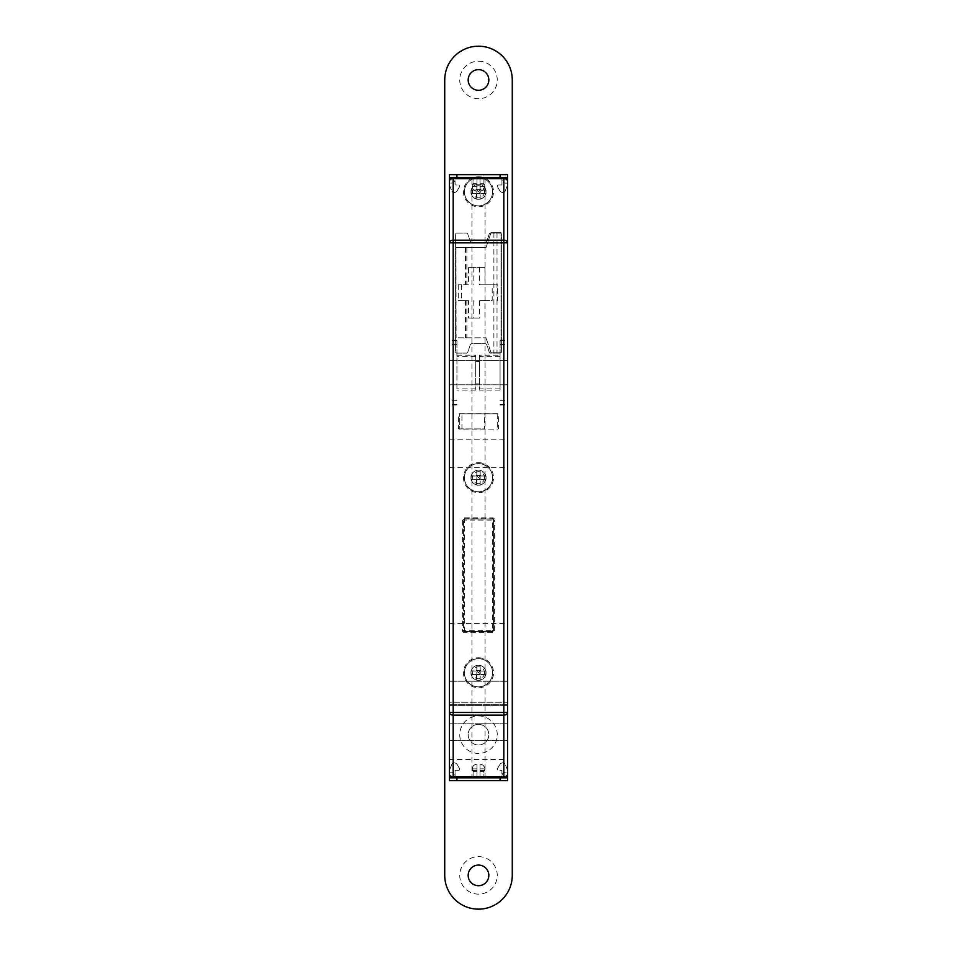 <?xml version="1.0" encoding="UTF-8"?>
<svg xmlns="http://www.w3.org/2000/svg" width="957" height="957" viewBox="0 0 957 957"><rect width="100%" height="100%" fill="white"/><g stroke="black" fill="none" stroke-linecap="round" stroke-linejoin="round"><path stroke-width="0.72" stroke-dasharray="4.79 3.59" d="M471.933 777.826L485.067 777.826L471.933 777.826L471.933 177.512L485.067 177.512L471.933 177.512M485.067 777.826L485.067 177.512M478.5 199.283A7.5 7.5 0 0 1 471 191.771A7.5 7.5 0 0 1 478.5 184.27A7.5 7.5 0 0 1 486 191.771A7.5 7.5 0 0 1 478.5 199.283A7.5 7.5 0 0 1 471 191.771A7.5 7.5 0 0 1 478.5 184.27A7.5 7.5 0 0 1 486 191.771A7.5 7.5 0 0 1 478.5 199.283A7.5 7.5 0 0 1 471 191.771A7.5 7.5 0 0 1 478.5 184.27A7.5 7.5 0 0 1 486 191.771A7.5 7.5 0 0 1 478.5 199.283A7.5 7.5 0 0 1 471 191.771A7.5 7.5 0 0 1 478.5 184.27A7.5 7.5 0 0 1 486 191.771A7.5 7.5 0 0 1 478.5 199.283M478.5 485.175A7.5 7.5 0 0 1 471 477.675A7.5 7.5 0 0 1 478.5 470.174A7.5 7.5 0 0 1 486 477.675A7.5 7.5 0 0 1 478.5 485.175A7.5 7.5 0 0 1 471 477.675A7.5 7.5 0 0 1 478.5 470.174A7.5 7.5 0 0 1 486 477.675A7.5 7.5 0 0 1 478.5 485.175A7.5 7.5 0 0 1 471 477.675A7.5 7.5 0 0 1 478.5 470.174A7.5 7.5 0 0 1 486 477.675A7.5 7.5 0 0 1 478.5 485.175A7.5 7.5 0 0 1 471 477.675A7.5 7.5 0 0 1 478.5 470.174A7.5 7.5 0 0 1 486 477.675A7.5 7.5 0 0 1 478.5 485.175M478.5 680.283A7.5 7.5 0 0 1 471 672.771A7.5 7.5 0 0 1 478.5 665.271A7.5 7.5 0 0 1 486 672.771A7.5 7.5 0 0 1 478.5 680.283A7.5 7.5 0 0 1 471 672.771A7.5 7.5 0 0 1 478.5 665.271A7.5 7.5 0 0 1 486 672.771A7.5 7.5 0 0 1 478.5 680.283A7.5 7.5 0 0 1 471 672.771A7.5 7.5 0 0 1 478.5 665.271A7.5 7.5 0 0 1 486 672.771A7.5 7.5 0 0 1 478.5 680.283A7.5 7.5 0 0 1 471 672.771A7.5 7.5 0 0 1 478.5 665.271A7.5 7.5 0 0 1 486 672.771A7.5 7.5 0 0 1 478.5 680.283M475.689 372.62L475.689 361.363L475.689 372.62M479.433 372.62L479.433 361.363L479.433 372.62M507.581 372.62L507.581 340.166L507.581 372.62M500.068 372.62L500.068 340.166L500.068 372.62M449.419 372.62L449.419 340.166L449.419 372.62M456.932 372.62L456.932 340.166L456.932 372.62M507.581 714.054L507.581 712.498M507.581 759.451L507.581 740.311L507.581 759.451L449.419 759.451L449.419 702.259L507.581 702.259L507.581 623.629L507.581 702.259L449.419 702.259L449.419 623.629L449.419 712.498M507.581 693.406L507.581 705.608L507.581 693.406M449.419 693.406L449.419 705.608L449.419 693.406M507.581 453.283L507.581 439.215L507.581 453.283M449.419 453.283L449.419 439.215L449.419 453.283M461.944 428.903L461.944 413.891L497.257 413.891L459.743 413.891L459.743 428.903L484.445 428.903L484.445 413.891M461.944 413.891L459.743 413.891L459.743 428.903L484.445 428.903M479.433 355.155L479.433 390.085L479.433 355.155L500.068 355.155L500.068 390.085L500.068 355.155M500.068 388.901L479.433 388.901M500.068 390.085L479.433 390.085M500.068 356.339L479.433 356.339M497.257 413.891L497.257 428.903L497.257 413.891M453.175 177.512A3.756 3.756 0 0 0 449.419 181.268L449.419 774.081A3.756 3.756 0 0 0 453.175 777.826L503.825 777.826A3.756 3.756 0 0 0 507.581 774.081L507.581 181.268A3.756 3.756 0 0 0 503.825 177.512L453.175 177.512L503.825 177.512M456.118 247.612L486 247.612L491.037 232.671L501.013 232.671L501.013 352.738L501.013 232.671L491.037 232.671L486 247.612L455.987 247.612L455.987 337.797L486 337.797L455.987 337.797L455.987 247.612L456.118 337.797M491.037 352.738L486 337.797L491.037 352.738L501.013 352.738L491.037 352.738M475.689 355.155L475.689 390.085L475.689 355.155L456.932 355.155L456.932 390.085L456.932 355.155M475.689 388.901L456.932 388.901M475.689 390.085L456.932 390.085M475.689 356.339L456.932 356.339M458.247 284.827L458.247 300.582L468.499 300.582L468.499 318.023L479.648 318.023L479.648 300.582L492.185 300.582L492.185 284.827L479.648 284.827L479.648 267.374L468.499 267.374L468.499 284.827L458.247 284.827L468.499 284.827M493.896 232.671L493.896 352.738M497.018 232.671L497.018 352.738M461.669 284.827L461.669 300.582L458.247 300.582M461.669 300.582L468.499 300.582M473.811 300.582L473.811 318.023L468.499 318.023M473.811 318.023L479.648 318.023M479.648 300.582L484.948 300.582L484.948 318.023M484.948 300.582L492.185 300.582M468.499 267.374L484.948 267.374L484.948 284.827L497.484 284.827L497.484 300.582M497.484 284.827L492.185 284.827M484.948 284.827L479.648 284.827M484.948 267.374L479.648 267.374M473.811 267.374L473.811 284.827M507.581 723.803L449.419 723.803L507.581 723.803L507.581 702.259L507.581 740.311L449.419 740.311L507.581 740.311M464.623 631.5A1.124 1.124 0 0 1 463.487 630.376L464.623 630.376L464.623 631.5A1.124 1.124 0 0 1 463.487 630.376L463.487 520.07L463.487 630.376A1.124 1.124 0 0 0 464.623 631.5L492.377 631.5L464.623 631.5L464.623 632.625A2.249 2.249 0 0 1 462.363 630.376L462.363 520.07A2.249 2.249 0 0 1 464.623 517.821L464.623 518.945L492.377 518.945L464.623 518.945A1.124 1.124 0 0 0 463.487 520.07A1.124 1.124 0 0 1 464.623 518.945L464.623 520.07L492.377 520.07L492.377 630.376L464.623 630.376L464.623 520.07L463.487 520.07A1.124 1.124 0 0 1 464.623 518.945M493.513 520.07L493.513 630.376L493.513 520.07A1.124 1.124 0 0 0 492.377 518.945L492.377 520.07L493.513 520.07A1.124 1.124 0 0 0 492.377 518.945A1.124 1.124 0 0 1 493.513 520.07L494.637 520.07L494.637 630.376A2.249 2.249 0 0 1 492.377 632.625L464.623 632.625M493.513 630.376A1.124 1.124 0 0 1 492.377 631.5A1.124 1.124 0 0 0 493.513 630.376L492.377 630.376L492.377 631.5A1.124 1.124 0 0 0 493.513 630.376L494.637 630.376M480.689 479.864L476.813 479.361L476.813 475.988L478.5 477.675L480.187 475.988L476.813 475.988L476.813 479.361L480.187 479.361L480.187 475.988L480.187 479.361L478.5 477.675L476.311 479.864L475.796 479.361L476.813 480.378L476.813 485.175L480.187 485.175L480.187 480.378L480.187 485.175M484.505 477.675A6.005 6.005 0 0 1 478.5 483.68A6.005 6.005 0 0 1 472.495 477.675A6.005 6.005 0 0 1 478.5 471.669A6.005 6.005 0 0 1 484.505 477.675M486 477.675A7.5 7.5 0 0 1 478.5 485.175A7.5 7.5 0 0 1 471 477.675A7.5 7.5 0 0 1 478.5 470.174A7.5 7.5 0 0 1 486 477.675A7.5 7.5 0 0 1 478.5 485.175A7.5 7.5 0 0 1 471 477.675A7.5 7.5 0 0 1 478.5 470.174A7.5 7.5 0 0 1 486 477.675M492.568 477.675A14.068 14.068 0 0 1 478.5 491.742A14.068 14.068 0 0 1 464.432 477.675A14.068 14.068 0 0 1 478.5 463.607A14.068 14.068 0 0 1 492.568 477.675A14.068 14.068 0 0 1 478.5 491.742A14.068 14.068 0 0 1 464.432 477.675A14.068 14.068 0 0 1 478.5 463.607A14.068 14.068 0 0 1 492.568 477.675M476.813 485.175L476.311 479.864M476.813 470.174L476.813 474.971L476.813 470.174L480.187 470.174L480.187 474.971L480.187 470.174M476.813 474.971L475.796 475.988L471 475.988L475.796 475.988L476.813 474.971M471 475.988L471 479.361L475.796 479.361L471 479.361M481.204 479.361L486 479.361L481.204 479.361M486 475.988L481.204 475.988L486 475.988L486 479.361M481.204 475.988L480.187 474.971L481.204 475.988M476.311 475.473L480.689 475.473M478.5 462.662A15.013 15.013 0 0 1 493.513 477.675A15.013 15.013 0 0 1 478.5 492.676A15.013 15.013 0 0 1 463.487 477.675A15.013 15.013 0 0 1 478.5 462.662M478.5 657.77A15.013 15.013 0 0 1 493.513 672.771A15.013 15.013 0 0 1 478.5 687.784A15.013 15.013 0 0 1 463.487 672.771A15.013 15.013 0 0 1 478.5 657.77M478.5 176.77A15.013 15.013 0 0 1 493.513 191.771A15.013 15.013 0 0 1 478.5 206.784A15.013 15.013 0 0 1 463.487 191.771A15.013 15.013 0 0 1 478.5 176.77M478.5 715.92A18.757 18.757 0 0 1 497.257 734.689A18.757 18.757 0 0 1 478.5 753.446A18.757 18.757 0 0 1 459.743 734.689A18.757 18.757 0 0 1 478.5 715.92M478.5 724.365A10.324 10.324 0 0 1 488.824 734.689A10.324 10.324 0 0 1 478.5 745.001A10.324 10.324 0 0 1 468.176 734.689A10.324 10.324 0 0 1 478.5 724.365A10.324 10.324 0 0 1 488.824 734.689A10.324 10.324 0 0 1 478.5 745.001A10.324 10.324 0 0 1 468.176 734.689A10.324 10.324 0 0 1 478.5 724.365M478.5 61.2A18.757 18.757 0 0 1 497.257 79.969A18.757 18.757 0 0 1 478.5 98.727A18.757 18.757 0 0 1 459.743 79.969A18.757 18.757 0 0 1 478.5 61.2M478.5 69.646A10.324 10.324 0 0 1 488.824 79.969A10.324 10.324 0 0 1 478.5 90.281A10.324 10.324 0 0 1 468.176 79.969A10.324 10.324 0 0 1 478.5 69.646M478.5 856.623A18.757 18.757 0 0 1 497.257 875.38A18.757 18.757 0 0 1 478.5 894.137A18.757 18.757 0 0 1 459.743 875.38A18.757 18.757 0 0 1 478.5 856.623M478.5 865.068A10.324 10.324 0 0 1 488.824 875.38A10.324 10.324 0 0 1 478.5 885.703A10.324 10.324 0 0 1 468.176 875.38A10.324 10.324 0 0 1 478.5 865.068M512.27 875.38A33.77 33.77 0 0 1 478.5 909.15A33.77 33.77 0 0 1 444.73 875.38L444.73 79.969A33.77 33.77 0 0 1 478.5 46.199A33.77 33.77 0 0 1 512.27 79.969L512.27 875.38M490.355 233.041L500.26 233.041A1.124 1.124 0 0 1 501.384 234.166L501.384 351.985A1.124 1.124 0 0 1 500.26 353.109L490.355 353.109A1.124 1.124 0 0 1 489.29 352.343L486.826 345.01A1.878 1.878 0 0 0 485.043 343.73L471.957 343.73A1.878 1.878 0 0 0 470.174 345.01L467.71 352.343A1.124 1.124 0 0 1 466.645 353.109L456.74 353.109A1.124 1.124 0 0 1 455.616 351.985L455.616 234.166A1.124 1.124 0 0 1 456.74 233.041L466.645 233.041A1.124 1.124 0 0 1 467.71 233.807L470.174 241.152A1.878 1.878 0 0 0 471.957 242.42L485.043 242.42A1.878 1.878 0 0 0 486.826 241.152L489.29 233.807A1.124 1.124 0 0 1 490.355 233.041L500.26 233.041A1.124 1.124 0 0 1 501.384 234.166L501.384 351.985A1.124 1.124 0 0 1 500.26 353.109L490.355 353.109A1.124 1.124 0 0 1 489.29 352.343L486.826 345.01A1.878 1.878 0 0 0 485.043 343.73L471.957 343.73A1.878 1.878 0 0 0 470.174 345.01L467.71 352.343A1.124 1.124 0 0 1 466.645 353.109L456.74 353.109A1.124 1.124 0 0 1 455.616 351.985L455.616 234.166A1.124 1.124 0 0 1 456.74 233.041L466.645 233.041A1.124 1.124 0 0 1 467.71 233.807L470.174 241.152A1.878 1.878 0 0 0 471.957 242.42L485.043 242.42A1.878 1.878 0 0 0 486.826 241.152L489.29 233.807A1.124 1.124 0 0 1 490.355 233.041M459.551 413.699L497.449 413.699A1.124 1.124 0 0 1 498.573 414.824L498.573 427.958A1.124 1.124 0 0 1 497.449 429.083L459.551 429.083A1.124 1.124 0 0 1 458.427 427.958L458.427 414.824A1.124 1.124 0 0 1 459.551 413.699L497.449 413.699A1.124 1.124 0 0 1 498.573 414.824L498.573 427.958A1.124 1.124 0 0 1 497.449 429.083L459.551 429.083A1.124 1.124 0 0 1 458.427 427.958L458.427 414.824A1.124 1.124 0 0 1 459.551 413.699M464.432 518.754L492.568 518.754A1.124 1.124 0 0 1 493.692 519.878L493.692 630.567A1.124 1.124 0 0 1 492.568 631.692L464.432 631.692A1.124 1.124 0 0 1 463.308 630.567L463.308 519.878A1.124 1.124 0 0 1 464.432 518.754L492.568 518.754A1.124 1.124 0 0 1 493.692 519.878L493.692 630.567A1.124 1.124 0 0 1 492.568 631.692L464.432 631.692A1.124 1.124 0 0 1 463.308 630.567L463.308 519.878A1.124 1.124 0 0 1 464.432 518.754M480.689 674.972L476.813 674.47L476.813 671.084L478.5 672.771L480.187 671.084L476.813 671.084L476.813 674.47L480.187 674.47L480.187 671.084L480.187 674.47L478.5 672.771L476.311 674.972L475.796 674.47L476.813 675.475L476.813 680.283L480.187 680.283L480.187 675.475L480.187 680.283M484.505 672.771A6.005 6.005 0 0 1 478.5 678.776A6.005 6.005 0 0 1 472.495 672.771A6.005 6.005 0 0 1 478.5 666.778A6.005 6.005 0 0 1 484.505 672.771M486 672.771A7.5 7.5 0 0 1 478.5 680.283A7.5 7.5 0 0 1 471 672.771A7.5 7.5 0 0 1 478.5 665.271A7.5 7.5 0 0 1 486 672.771A7.5 7.5 0 0 1 478.5 680.283A7.5 7.5 0 0 1 471 672.771A7.5 7.5 0 0 1 478.5 665.271A7.5 7.5 0 0 1 486 672.771M492.568 672.771A14.068 14.068 0 0 1 478.5 686.851A14.068 14.068 0 0 1 464.432 672.771A14.068 14.068 0 0 1 478.5 658.703A14.068 14.068 0 0 1 492.568 672.771A14.068 14.068 0 0 1 478.5 686.851A14.068 14.068 0 0 1 464.432 672.771A14.068 14.068 0 0 1 478.5 658.703A14.068 14.068 0 0 1 492.568 672.771M476.813 680.283L476.311 674.972M476.813 665.271L476.813 670.079L476.813 665.271L480.187 665.271L480.187 670.079L480.187 665.271M476.813 670.079L475.796 671.084L471 671.084L475.796 671.084L476.813 670.079M471 671.084L471 674.47L475.796 674.47L471 674.47M481.204 674.47L486 674.47L481.204 674.47M486 671.084L481.204 671.084L486 671.084L486 674.47M481.204 671.084L480.187 670.079L481.204 671.084M476.311 670.582L480.689 670.582M480.689 193.972L476.813 193.458L476.813 190.084L478.5 191.771L480.187 190.084L476.813 190.084L476.813 193.458L480.187 193.458L480.187 190.084L480.187 193.458L478.5 191.771L476.311 193.972L475.796 193.458L476.813 194.474L476.813 199.283L480.187 199.283L480.187 194.474L480.187 199.283M484.505 191.771A6.005 6.005 0 0 1 478.5 197.776A6.005 6.005 0 0 1 472.495 191.771A6.005 6.005 0 0 1 478.5 185.766A6.005 6.005 0 0 1 484.505 191.771M486 191.771A7.5 7.5 0 0 1 478.5 199.283A7.5 7.5 0 0 1 471 191.771A7.5 7.5 0 0 1 478.5 184.27A7.5 7.5 0 0 1 486 191.771A7.5 7.5 0 0 1 478.5 199.283A7.5 7.5 0 0 1 471 191.771A7.5 7.5 0 0 1 478.5 184.27A7.5 7.5 0 0 1 486 191.771M492.568 191.771A14.068 14.068 0 0 1 478.5 205.839A14.068 14.068 0 0 1 464.432 191.771A14.068 14.068 0 0 1 478.5 177.703A14.068 14.068 0 0 1 492.568 191.771A14.068 14.068 0 0 1 478.5 205.839A14.068 14.068 0 0 1 464.432 191.771A14.068 14.068 0 0 1 478.5 177.703A14.068 14.068 0 0 1 492.568 191.771M476.813 199.283L476.311 193.972M476.813 184.27L476.813 189.067L476.813 184.27L480.187 184.27L480.187 189.067L480.187 184.27M476.813 189.067L475.796 190.084L471 190.084L475.796 190.084L476.813 189.067M471 190.084L471 193.458L475.796 193.458L471 193.458M481.204 193.458L486 193.458L481.204 193.458M486 190.084L481.204 190.084L486 190.084L486 193.458M481.204 190.084L480.187 189.067L481.204 190.084M476.311 189.582L480.689 189.582M479.995 768.83L479.995 771.641L483.536 771.641L479.995 771.641L479.995 764.153C482.83 764.464 484.398 766.019 484.697 768.83L479.995 768.83L484.697 768.83L484.697 770.517L483.536 771.641L484.697 770.517L484.697 768.83C484.398 766.019 482.83 764.464 479.995 764.153L479.995 771.641L483.919 771.641L479.995 771.641L479.995 777.826L483.919 777.826L479.995 777.826L479.995 771.641L483.919 771.641L483.919 777.826L479.995 777.826L483.919 777.826L483.919 771.641L479.995 771.641L479.995 777.826L479.995 771.641L483.536 771.641L479.995 771.641L479.995 764.153L479.995 768.83M473.464 771.641L472.303 770.517L477.005 770.517L477.005 771.641L473.464 771.641L477.005 771.641L477.005 764.153L477.005 771.641L473.081 771.641L473.081 777.826L477.005 777.826L473.081 777.826L477.005 777.826L473.081 777.826L473.081 771.641L477.005 771.641L477.005 777.826L477.005 771.641L477.005 777.826L477.005 771.641L473.081 771.641L477.005 771.641L473.464 771.641L472.303 770.517L472.303 768.83C472.602 766.019 474.17 764.464 477.005 764.153L477.005 770.517L472.303 770.517L472.303 768.83C472.602 766.019 474.17 764.464 477.005 764.153L477.005 771.641L473.464 771.641M449.419 777.826L449.419 772.203L449.419 777.826L455.053 777.826L449.419 777.826L455.053 777.826L455.053 770.325L458.559 770.325A1.124 1.124 0 0 0 459.527 768.638A1.124 1.124 0 0 1 458.559 770.325L455.053 770.325L455.053 777.826L507.581 777.826L501.947 777.826L507.581 777.826L507.581 772.203L507.581 777.826M453.175 777.826L503.825 777.826M499.745 764.703L497.473 768.638A1.124 1.124 0 0 0 498.441 770.325L501.947 770.325L501.947 775.96A3.756 3.756 0 0 1 505.703 772.203L507.581 772.203L505.703 772.203A3.756 3.756 0 0 0 501.947 775.96L501.947 770.325L498.441 770.325A1.124 1.124 0 0 1 497.473 768.638L499.745 764.703A3.756 3.756 0 0 1 502.987 762.825A3.756 3.756 0 0 0 499.745 764.703M503.31 762.825L503.31 762.825A1.878 1.878 0 0 1 505.045 763.997A1.878 1.878 0 0 0 503.31 762.825M507.449 769.99L505.045 763.997L507.449 769.99A1.878 1.878 0 0 1 507.581 770.684A1.878 1.878 0 0 0 507.449 769.99M449.419 770.684A1.878 1.878 0 0 1 449.551 769.99A1.878 1.878 0 0 0 449.419 770.684L449.419 780.649L507.581 780.649L507.581 770.684M449.551 769.99L451.955 763.997A1.878 1.878 0 0 1 453.69 762.825L454.013 762.825A3.756 3.756 0 0 1 457.255 764.703L459.527 768.638L457.255 764.703A3.756 3.756 0 0 0 454.013 762.825L453.69 762.825A1.878 1.878 0 0 0 451.955 763.997L449.551 769.99M451.297 772.203L449.419 772.203L451.297 772.203A3.756 3.756 0 0 1 455.053 775.96L455.053 777.826L455.053 775.96A3.756 3.756 0 0 0 451.297 772.203M477.005 186.519L477.005 183.708L473.464 183.708L477.005 183.708L477.005 191.197C474.17 190.886 472.602 189.33 472.303 186.519L477.005 186.519L472.303 186.519L472.303 184.833L473.464 183.708L472.303 184.833L472.303 186.519C472.602 189.33 474.17 190.886 477.005 191.197L477.005 183.708L473.081 183.708L477.005 183.708L477.005 177.512L473.081 177.512L477.005 177.512L477.005 183.708L473.081 183.708L473.081 177.512L477.005 177.512L473.081 177.512L473.081 183.708L477.005 183.708L477.005 177.512L477.005 183.708L473.464 183.708L477.005 183.708L477.005 191.197L477.005 186.519M483.536 183.708L484.697 184.833L479.995 184.833L479.995 183.708L483.536 183.708L479.995 183.708L479.995 191.197L479.995 183.708L483.919 183.708L483.919 177.512L479.995 177.512L483.919 177.512L479.995 177.512L483.919 177.512L483.919 183.708L479.995 183.708L479.995 177.512L479.995 183.708L479.995 177.512L479.995 183.708L483.919 183.708L479.995 183.708L483.536 183.708L484.697 184.833L484.697 186.519C484.398 189.33 482.83 190.886 479.995 191.197L479.995 184.833L484.697 184.833L484.697 186.519C484.398 189.33 482.83 190.886 479.995 191.197L479.995 183.708L483.536 183.708M507.581 177.512L507.581 183.146L507.581 177.512L501.947 177.512L507.581 177.512L501.947 177.512L501.947 185.024L498.441 185.024A1.124 1.124 0 0 0 497.473 186.711A1.124 1.124 0 0 1 498.441 185.024L501.947 185.024L501.947 177.512L449.419 177.512L455.053 177.512L449.419 177.512L449.419 183.146L449.419 177.512M457.255 190.646L459.527 186.711A1.124 1.124 0 0 0 458.559 185.024L455.053 185.024L455.053 179.39A3.756 3.756 0 0 1 451.297 183.146L449.419 183.146L451.297 183.146A3.756 3.756 0 0 0 455.053 179.39L455.053 185.024L458.559 185.024A1.124 1.124 0 0 1 459.527 186.711L457.255 190.646A3.756 3.756 0 0 1 454.013 192.524A3.756 3.756 0 0 0 457.255 190.646M453.69 192.524L453.69 192.524A1.878 1.878 0 0 1 451.955 191.34A1.878 1.878 0 0 0 453.69 192.524M449.551 185.359L451.955 191.34L449.551 185.359A1.878 1.878 0 0 1 449.419 184.653A1.878 1.878 0 0 0 449.551 185.359M507.581 184.653A1.878 1.878 0 0 1 507.449 185.359A1.878 1.878 0 0 0 507.581 184.653L507.581 174.7L449.419 174.7L449.419 184.653M507.449 185.359L505.045 191.34A1.878 1.878 0 0 1 503.31 192.524L502.987 192.524A3.756 3.756 0 0 1 499.745 190.646L497.473 186.711L499.745 190.646A3.756 3.756 0 0 0 502.987 192.524L503.31 192.524A1.878 1.878 0 0 0 505.045 191.34L507.449 185.359M505.703 183.146L507.581 183.146L505.703 183.146A3.756 3.756 0 0 1 501.947 179.39L501.947 177.512L501.947 179.39A3.756 3.756 0 0 0 505.703 183.146M464.623 517.821L492.377 517.821A2.249 2.249 0 0 1 494.637 520.07M465.485 300.582L465.485 337.797M465.485 247.612L465.485 284.827M466.86 300.582L466.86 337.797M466.86 247.612L466.86 284.827M492.377 631.5L492.377 632.625M492.377 517.821L492.377 518.945M463.487 630.376L462.363 630.376M462.363 520.07L463.487 520.07M476.813 478.739L477.435 479.361M479.565 479.361L480.187 478.739M479.565 475.988L480.187 476.61M476.813 476.61L477.435 475.988M476.813 673.836L477.435 674.47M479.565 674.47L480.187 673.836M479.565 671.084L480.187 671.718M476.813 671.718L477.435 671.084M476.813 192.835L477.435 193.458M479.565 193.458L480.187 192.835M479.565 190.084L480.187 190.718M476.813 190.718L477.435 190.084M479.995 770.517L484.697 770.517L479.995 770.517M477.005 768.83L472.303 768.83L477.005 768.83M477.005 184.833L472.303 184.833L477.005 184.833M479.995 186.519L484.697 186.519L479.995 186.519M479.433 361.363L475.689 361.363M500.068 340.166L507.581 340.166M500.068 404.512L507.581 404.512M500.068 344.484L507.581 344.484M456.932 340.166L449.419 340.166M456.932 404.512L449.419 404.512M456.932 344.484L449.419 344.484M449.419 704.292L507.581 704.292L449.419 704.292M449.419 681.217L507.581 681.217L449.419 681.217M449.419 360.43L507.581 360.43L449.419 360.43M449.419 439.215L507.581 439.215M449.419 623.629L507.581 623.629M449.419 467.351L507.581 467.351M449.419 384.81L507.581 384.81L449.419 384.81M449.419 705.608L507.581 705.608L449.419 705.608M456.932 400.756L449.419 400.756M456.932 340.728L449.419 340.728M456.932 405.074L449.419 405.074M500.068 400.756L507.581 400.756M500.068 340.728L507.581 340.728M500.068 405.074L507.581 405.074M479.433 383.877L475.689 383.877"/><path stroke-width="1.44" d="M453.175 777.826L453.175 776.737L503.825 776.737A3.756 2.656 180 0 0 507.581 774.081A3.756 3.756 0 0 1 503.825 777.826L507.581 777.826L507.581 780.649L449.419 780.649L449.419 777.826L453.175 777.826A3.756 3.756 0 0 1 449.419 774.081A3.756 3.756 0 0 0 453.175 777.826L503.825 777.826A3.756 3.756 0 0 0 507.581 774.081L507.581 712.498A3.756 2.656 180 0 1 503.825 715.142L453.175 715.142L453.175 776.737A3.756 2.656 180 0 1 449.419 774.081L449.419 181.268A3.756 3.756 0 0 1 453.175 177.512L449.419 177.512L449.419 174.7L507.581 174.7L507.581 177.512L503.825 177.512A3.756 3.756 0 0 1 507.581 181.268A3.756 2.656 180 0 0 503.825 178.612L453.175 178.612L453.175 177.512L503.825 177.512A3.756 3.756 0 0 1 507.581 181.268L507.581 714.054M449.419 712.498L503.825 712.498L503.825 242.851L453.175 242.851L453.175 715.142A3.756 2.656 180 0 1 449.419 712.498L449.419 759.451M507.581 740.311L507.581 723.803M503.825 177.512L503.825 242.851L507.581 242.851A3.756 2.656 180 0 0 503.825 240.195L453.175 240.195A3.756 2.656 180 0 0 449.419 242.851L453.175 242.851L453.175 178.612A3.756 2.656 180 0 0 449.419 181.268A3.756 3.756 0 0 1 453.175 177.512M478.5 69.646A10.324 10.324 0 0 1 488.824 79.969A10.324 10.324 0 0 1 478.5 90.281A10.324 10.324 0 0 1 468.176 79.969A10.324 10.324 0 0 1 478.5 69.646M478.5 865.068A10.324 10.324 0 0 1 488.824 875.38A10.324 10.324 0 0 1 478.5 885.703A10.324 10.324 0 0 1 468.176 875.38A10.324 10.324 0 0 1 478.5 865.068M512.27 875.38A33.77 33.77 0 0 1 478.5 909.15A33.77 33.77 0 0 1 444.73 875.38L444.73 79.969A33.77 33.77 0 0 1 478.5 46.199A33.77 33.77 0 0 1 512.27 79.969L512.27 875.38M507.581 777.826L507.581 770.684M449.419 777.826L449.419 770.684M449.419 177.512L449.419 184.653M507.581 177.512L507.581 184.653M503.825 777.826L503.825 712.498L507.581 712.498M456.932 777.826L456.932 780.649M500.068 780.649L500.068 777.826M500.068 177.512L500.068 174.7M456.932 174.7L456.932 177.512"/></g></svg>
